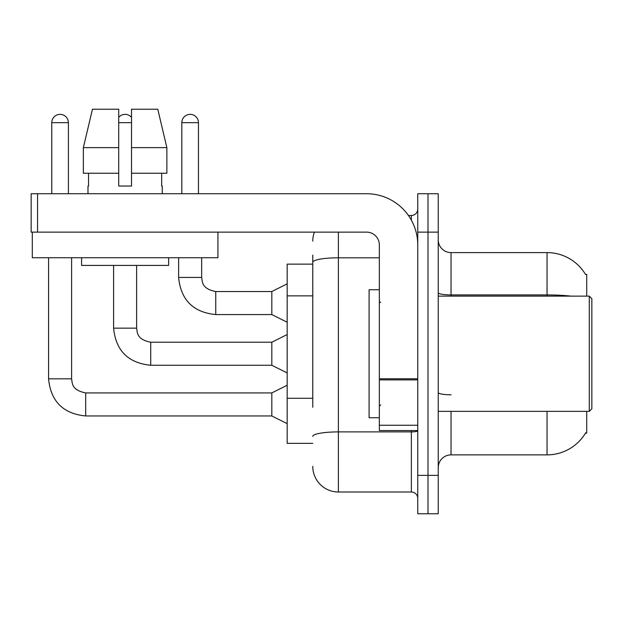 <?xml version="1.0" encoding="UTF-8"?>
<svg xmlns="http://www.w3.org/2000/svg" width="623" height="623" viewBox="0 0 623 623"><rect width="100%" height="100%" fill="white"/><g stroke="black" fill="none" stroke-linecap="round" stroke-linejoin="round"><path stroke-width="0.93" d="M586.726 411.351L586.726 433.11L585.472 433.11L585.698 432.728A44.801 44.801 0 0 1 547.049 454.876A44.801 44.801 0 0 0 585.472 433.11M586.726 296.135L586.726 274.377L585.565 274.533A44.801 44.801 0 0 0 547.049 252.611L451.036 252.611A12.803 12.803 0 0 1 438.234 239.816A12.803 12.803 0 0 0 451.036 252.611L451.036 296.135M312.777 286.907L312.777 255.173L312.777 264.136L287.18 264.136L287.18 443.358L312.777 443.358M438.234 467.678A12.803 12.803 0 0 1 451.036 454.876L547.049 454.876L547.049 411.351M427.993 475.357L427.993 513.765L438.234 513.765L438.234 475.357L427.993 475.357L427.993 513.765L417.753 513.765L417.753 475.357L427.993 475.357L427.993 232.13L427.993 475.357M417.753 475.357L417.753 193.73L427.993 193.73L427.993 232.13L427.993 193.73L438.234 193.73L438.234 475.357M312.777 407.24L312.777 255.173M338.382 232.13L338.382 491.999L411.351 491.999L411.351 430.555M408.439 215.488L411.351 215.488A6.401 6.401 0 0 0 417.753 209.087M417.753 498.4A6.401 6.401 0 0 0 411.351 491.999M312.777 241.093A25.605 25.605 0 0 1 314.397 232.13M338.382 491.999A25.605 25.605 0 0 1 312.777 466.393M51.764 193.73L51.764 122.676A8.317 8.317 0 0 1 60.081 114.359A8.317 8.317 0 0 1 68.405 122.676L68.405 193.73M287.18 423.64L271.815 415.962L271.815 392.918L287.18 385.232M48.563 257.735L48.563 378.839L71.606 378.839L71.606 257.735M118.713 117.365A8.317 8.317 0 0 1 131.515 117.365M287.18 372.943L271.815 365.265L271.815 342.222L287.18 334.543M113.588 265.414L113.588 328.142L136.632 328.142L136.632 265.414M181.823 193.73L181.823 122.676A8.317 8.317 0 0 1 190.14 114.359A8.317 8.317 0 0 1 198.464 122.676L198.464 193.73M287.18 322.255L271.815 314.576L271.815 291.533L287.18 283.847M178.622 257.735L178.622 277.445L201.665 277.445L201.665 257.735M417.753 430.555L379.345 430.555L379.345 378.784L417.753 378.784M417.753 244.932A51.203 51.203 0 0 0 366.542 193.73L37.551 193.73L37.551 232.13L366.542 232.13A12.803 12.803 0 0 1 379.345 244.932L379.345 378.784M37.551 232.13L31.15 232.13L31.15 193.73L37.551 193.73M379.345 289.734L369.104 289.734L369.104 417.753L379.345 417.753M589.288 411.351L591.85 408.789L591.85 298.697L589.288 296.135L589.288 411.351L438.234 411.351M217.925 232.13L217.925 257.735L32.303 257.735L32.303 232.13M166.871 173.249L166.871 147.643L157.775 109.235L166.871 147.643L166.871 173.249L131.515 173.249L131.515 109.235L157.775 109.235L166.871 147.643L131.515 147.643M118.713 147.643L83.357 147.643L92.453 109.235L83.357 147.643L92.453 109.235L118.713 109.235L118.713 186.043L131.515 186.043L131.515 173.249M87.991 186.043L88.544 186.043L87.991 186.043L87.991 193.73M162.237 186.043L161.676 186.043L162.237 186.043L162.237 193.73M161.676 173.249L161.676 186.043M131.515 186.043L118.713 186.043M88.544 186.043L88.544 173.249M81.59 257.735L81.59 265.414L168.638 265.414L168.638 257.735M118.713 173.249L83.357 173.249L83.357 147.643M312.777 295.87L287.18 295.87M312.777 398.284L287.18 398.284M451.036 411.351L451.036 454.876M585.565 274.533A44.801 44.801 0 0 0 547.049 252.611L547.049 294.928L451.036 294.928A12.803 2.219 0 0 1 438.234 292.701M571.05 296.135A44.801 7.78 180 0 0 547.049 294.928L547.049 296.135M438.234 232.13L417.753 232.13M451.036 394.78A12.803 2.219 -0 0 1 438.234 392.552M417.753 430.789A6.401 1.114 0 0 1 411.351 431.903L338.382 431.903A25.605 4.447 180 0 0 312.777 436.349M312.777 262.252A25.605 4.447 180 0 1 338.382 257.805L379.345 257.805M411.351 220.145L411.351 215.488M271.815 415.962L85.686 415.962L85.686 392.942M51.764 122.676L68.405 122.676M271.815 365.265L150.711 365.265L150.711 342.245M118.713 122.676L131.515 122.676M271.815 314.576L215.745 314.576L215.745 291.556M181.823 122.676L198.464 122.676M417.753 379.898L379.345 379.898M379.345 425.26L417.753 425.26M71.606 378.839C72.385 383.309 71.559 390.107 85.686 392.918L271.815 392.918M48.563 378.839C50.782 401.36 63.164 413.734 85.686 415.962C63.164 413.734 50.782 401.36 48.563 378.839C50.782 401.36 63.164 413.734 85.686 415.962C63.164 413.734 50.782 401.36 48.563 378.839C50.782 401.36 63.164 413.734 85.686 415.962C63.164 413.734 50.782 401.36 48.563 378.839C50.782 401.36 63.164 413.734 85.686 415.962C63.164 413.734 50.782 401.36 48.563 378.839C50.782 401.36 63.164 413.734 85.686 415.962M113.588 328.142C115.816 350.663 128.19 363.038 150.711 365.265C128.19 363.038 115.816 350.663 113.588 328.142C115.816 350.663 128.19 363.038 150.711 365.265C128.19 363.038 115.816 350.663 113.588 328.142C115.816 350.663 128.19 363.038 150.711 365.265C128.19 363.038 115.816 350.663 113.588 328.142C115.816 350.663 128.19 363.038 150.711 365.265C128.19 363.038 115.816 350.663 113.588 328.142C115.816 350.663 128.19 363.038 150.711 365.265M271.815 342.222L150.711 342.222C136.593 339.418 137.41 332.612 136.632 328.142M178.622 277.445C180.849 299.975 193.223 312.349 215.745 314.576C193.223 312.349 180.849 299.975 178.622 277.445C180.849 299.975 193.223 312.349 215.745 314.576C193.223 312.349 180.849 299.975 178.622 277.445C180.849 299.975 193.223 312.349 215.745 314.576C193.223 312.349 180.849 299.975 178.622 277.445C180.849 299.975 193.223 312.349 215.745 314.576C193.223 312.349 180.849 299.975 178.622 277.445M271.815 291.533L215.745 291.533C201.618 288.722 202.444 281.923 201.665 277.445M380.63 302.537L379.345 301.259M438.234 296.135L589.288 296.135M380.63 404.95L379.345 406.227"/></g></svg>
